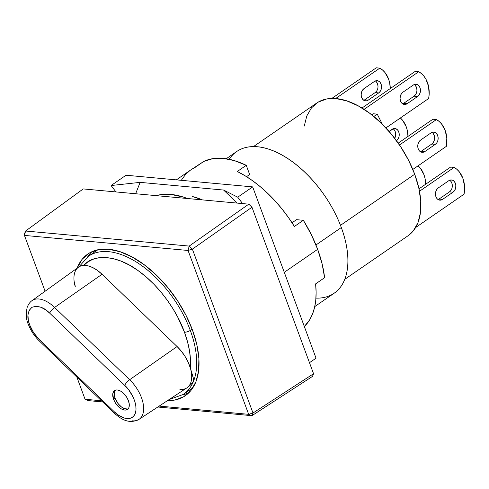 <?xml version="1.0" encoding="UTF-8"?>
<svg xmlns="http://www.w3.org/2000/svg" width="489" height="489" viewBox="0 0 489 489"><rect width="100%" height="100%" fill="white"/><g stroke="black" fill="none" stroke-linecap="round" stroke-linejoin="round"><path stroke-width="0.73" d="M363.785 100.288A6.528 4.945 95.3 0 0 364.696 99.799L368.235 100.123A6.528 4.945 -84.7 0 1 365.515 100.887A6.528 4.945 -84.7 0 1 361.628 97.47A6.528 4.945 -84.7 0 1 363.987 88.643L374.458 81.437L363.987 88.643L362.435 90.263L361.438 92.507L361.157 95.037L361.628 97.47L362.783 99.432L364.439 100.624L366.359 100.868L368.235 100.123L378.706 92.916L375.167 92.592A6.528 4.945 95.3 0 0 378.003 86.669A6.528 4.945 95.3 0 0 375.369 80.942M344.788 279.311L408.022 235.777A80.551 44.456 -124.5 0 0 414.703 174.249L340.485 225.343L414.703 174.249A80.551 44.456 -124.5 0 0 316.67 103.081L253.436 146.614M314.757 306.591L334.183 293.217A85.991 47.464 -124.5 0 0 341.316 227.532A85.991 47.464 55.5 0 1 315.943 298.137M229.2 159.292A85.991 47.464 55.5 0 1 285.05 156.853A85.991 47.464 55.5 0 1 341.316 227.532L315.961 244.983L341.316 227.532A85.991 47.464 -124.5 0 0 236.664 151.553L226.211 158.754M420.393 151.718A6.528 4.945 95.3 0 0 421.31 151.229L424.849 151.553A6.528 4.945 -84.7 0 1 422.123 152.317A6.528 4.945 -84.7 0 1 418.236 148.9A6.528 4.945 -84.7 0 1 420.601 140.068L431.066 132.861L420.601 140.068L419.042 141.688L418.052 143.937L417.765 146.468L418.236 148.9L419.391 150.863L421.053 152.055L422.967 152.299L424.849 151.553L435.314 144.347L431.775 144.023A6.528 4.945 95.3 0 0 434.617 138.094A6.528 4.945 95.3 0 0 431.983 132.372M402.698 103.876A6.528 4.945 95.3 0 0 403.608 103.381L407.148 103.705A6.528 4.945 -84.7 0 1 404.427 104.469A6.528 4.945 -84.7 0 1 400.54 101.052A6.528 4.945 -84.7 0 1 402.899 92.225L413.37 85.019L402.899 92.225L401.347 93.845L400.35 96.088L400.069 98.619L400.54 101.052L401.695 103.014L403.352 104.212L405.271 104.45L407.148 103.705L417.618 96.504L414.079 96.174A6.528 4.945 95.3 0 0 416.915 90.251A6.528 4.945 95.3 0 0 414.281 84.53M438.095 199.561A6.528 4.945 95.3 0 0 439.006 199.072L442.545 199.396A6.528 4.945 -84.7 0 1 439.825 200.16A6.528 4.945 -84.7 0 1 435.937 196.743A6.528 4.945 -84.7 0 1 438.297 187.917L448.768 180.71L438.297 187.917L436.744 189.536L435.748 191.78L435.467 194.31L435.937 196.743L437.093 198.705L438.749 199.903L440.668 200.142L442.545 199.396L453.01 192.195L449.477 191.865A6.528 4.945 95.3 0 0 452.313 185.942A6.528 4.945 95.3 0 0 449.678 180.221M187.47 198.516A96.877 53.472 -124.5 0 0 156.199 195.637L159.169 194.915L170.844 194.408L183.736 197.177L187.47 198.516M415.632 227.532L464.049 194.2L464.513 185.997L462.851 178.216L459.25 171.767L456.848 169.286L454.134 167.409A23.949 18.142 -84.7 0 1 464.049 194.2L415.632 227.532M450.595 167.085L454.134 167.409L419.489 191.26L454.134 167.409L450.595 167.085L419 188.833L450.595 167.085M448.768 180.71A6.528 4.945 -84.7 0 1 451.488 179.946A6.528 4.945 -84.7 0 1 455.791 185.08A6.528 4.945 -84.7 0 1 453.01 192.195L449.477 191.865L439.006 199.072L442.545 199.396L453.01 192.195L454.568 190.576L455.565 188.326L455.846 185.796L455.375 183.363L454.22 181.401L452.557 180.209L450.644 179.964L448.768 180.71M415.198 71.394L418.737 71.718L364.079 109.347L418.737 71.718A23.949 18.142 -84.7 0 1 428.651 98.509L429.153 94.42L428.547 86.308L425.876 79.084L423.853 76.076L421.451 73.594L418.737 71.718L415.198 71.394L361.976 108.032L415.198 71.394M385.919 127.929L428.651 98.509L385.919 127.929M413.37 85.019A6.528 4.945 -84.7 0 1 416.09 84.255A6.528 4.945 -84.7 0 1 420.393 89.389A6.528 4.945 -84.7 0 1 417.618 96.504L414.079 96.174L403.608 103.381L407.148 103.705L417.618 96.504L419.171 94.884L420.167 92.635L420.448 90.104L419.978 87.672L418.822 85.709L417.16 84.518L415.247 84.273L413.37 85.019M412.808 169.445L446.347 146.358L446.818 138.155L445.155 130.374L441.549 123.919L439.146 121.443L436.439 119.56A23.949 18.142 -84.7 0 1 446.347 146.358L412.808 169.445M432.899 119.237L436.439 119.56L399.495 144.995L436.439 119.56L432.899 119.237L398.205 143.124L432.899 119.237M431.066 132.861A6.528 4.945 -84.7 0 1 433.792 132.103A6.528 4.945 -84.7 0 1 438.089 137.232A6.528 4.945 -84.7 0 1 435.314 144.347L431.775 144.023L421.31 151.229L424.849 151.553L435.314 144.347L436.866 142.727L437.863 140.484L438.15 137.947L437.673 135.52L436.524 133.558L434.862 132.36L432.942 132.122L431.066 132.861M451.029 190.245L449.477 191.865L439.006 199.072M450.681 181.077L451.836 183.039L452.307 185.472M415.632 94.554L414.079 96.174L403.608 103.381M415.283 85.386L416.439 87.348L416.909 89.78M371.774 114.854L373.351 113.772L377.239 114.126L382.38 124.273L377.239 114.126L373.81 116.492L377.239 114.126L373.351 113.772L371.774 114.854M432.985 133.228L434.14 135.19L434.611 137.623L434.324 140.154L433.333 142.403L431.775 144.023L421.31 151.229M376.286 67.806L379.825 68.136L335.613 98.57L379.825 68.136A23.949 18.142 -84.7 0 1 390.289 88.54L389.635 82.72L388.541 78.943L384.941 72.494L382.539 70.013L379.825 68.136L376.286 67.806L331.756 98.466L376.286 67.806M374.458 81.437A6.528 4.945 -84.7 0 1 377.178 80.673A6.528 4.945 -84.7 0 1 381.481 85.807A6.528 4.945 -84.7 0 1 378.706 92.916L375.167 92.592L364.696 99.799L368.235 100.123L378.706 92.916L380.259 91.302L381.255 89.053L381.536 86.522L381.065 84.09L379.91 82.128L378.248 80.936L376.334 80.691L374.458 81.437M407.918 235.851L413.211 230.985L417.887 222.911L420.43 212.776L420.742 200.979L418.804 187.972L414.703 174.249L408.584 160.343L400.693 146.786L391.328 134.096L380.845 122.77L369.653 113.228L358.18 105.85L346.872 100.917L336.151 98.619L326.444 99.041L318.113 102.164L311.481 107.873L306.805 115.948L304.262 126.083M400.375 117.977A23.949 18.142 -84.7 0 1 407.985 136.388L407.331 130.569L406.243 126.785L402.636 120.337L400.234 117.855M396.402 140.765L397.954 139.145L398.951 136.902L399.232 134.365L398.761 131.932L397.612 129.97L395.949 128.778L394.03 128.534L389.055 131.413L392.154 129.279A6.528 4.945 -84.7 0 1 394.874 128.521A6.528 4.945 -84.7 0 1 399.171 133.601A6.528 4.945 -84.7 0 1 396.475 140.71M394.702 138.344A6.528 4.945 95.3 0 0 393.07 128.79M376.719 90.972L375.167 92.592L364.696 99.799M376.371 81.804L377.526 83.766L377.997 86.198M394.073 129.646L395.228 131.608L395.699 134.041L395.412 136.572L394.421 138.821M418.071 165.82A23.949 18.142 -84.7 0 1 425.687 184.231L425.033 178.412L423.939 174.634L420.338 168.179L417.936 165.704M115.343 390.191A11.43 6.308 -124.5 0 0 115.074 398.309L113.582 399.336A11.43 6.308 55.5 0 1 114.53 390.607A11.43 6.308 55.5 0 1 128.436 400.705L129.298 404.495L128.888 407.606L128.228 408.755L126.101 410.008L124.726 410.069L121.602 409.042L119.97 407.997L115.569 403.236L113.582 399.336L112.77 393.871L113.79 391.286L115.917 390.033L117.293 389.971L120.416 390.998L122.048 392.044L126.449 396.805L128.436 400.705A11.43 6.308 55.5 0 1 127.488 409.434A11.43 6.308 55.5 0 1 113.582 399.336L115.074 398.309L118.393 404.006L121.468 406.964L124.701 408.712L127.598 408.981M74.603 282.263L75.288 286.829A29.389 16.223 55.5 0 1 78.625 267.098A29.389 16.223 55.5 0 1 83.772 265.429L81.143 265.772L79.401 266.572L81.143 265.772L83.772 265.429L88.032 265.851L92.647 267.532L97.397 270.393L102.042 274.28L54.597 307.447L129.658 379.715A5.44 1.577 133.9 0 0 124.732 385.399C129.652 389.385 138.784 403.682 135.196 413.682C130.985 423.138 118.815 416.811 114.285 411.756A5.44 1.577 133.9 0 0 114.255 413.107C120.911 419.128 128.907 424.47 139.017 419.366L186.859 387.887A29.389 16.223 -124.5 0 0 190.355 368.052A29.389 16.223 -124.5 0 0 177.097 346.548L129.658 379.715A28.191 15.562 55.5 0 1 139.017 419.366A28.191 15.562 55.5 0 1 132.348 420.827M96.388 250.765L97.91 249.781A83.815 46.259 -124.5 0 0 96.51 250.686L88.283 256.346A83.815 46.259 55.5 0 1 190.288 330.399L192.122 329.134L190.288 330.399A83.815 46.259 55.5 0 1 193.601 381.029A83.815 46.259 55.5 0 1 183.338 394.421L191.56 388.755A83.815 46.259 -124.5 0 0 192.898 387.771L191.45 388.834M187.171 391.182A83.815 46.259 -124.5 0 0 191.56 388.755M185.319 395.699A85.991 47.464 55.5 0 0 192.452 330.014L185.918 315.167L177.495 300.692L167.495 287.147L156.309 275.05L144.359 264.873L132.109 256.994L120.037 251.731L108.595 249.274L98.228 249.72L89.334 253.057L82.256 259.152L77.097 268.192A85.991 47.464 55.5 0 1 87.8 254.035A85.991 47.464 55.5 0 1 192.452 330.014L196.835 344.666L198.895 358.553L198.565 371.145L195.851 381.958L190.863 390.583L183.785 396.677L174.891 400.014L167.495 400.632A85.991 47.464 55.5 0 0 185.319 395.699L185.447 395.613M91.761 251.786A85.991 47.464 -124.5 0 0 87.757 256.719L89.731 254.005M313.559 373.73L312.502 376.408L251.933 415.681L252.99 413.009L313.559 373.73L312.502 376.408L251.933 415.681L157.794 407.013L251.933 415.681L252.99 413.009L313.559 373.73L251.969 207.232L313.559 373.73M83.234 188.919L248.785 204.164L251.969 207.232L192.379 249.145L189.194 246.083L248.785 204.164L251.969 207.232L192.379 249.145L252.99 413.009L248.663 414.33L251.933 415.681L248.663 414.33L188.051 250.472L192.379 249.145L189.194 246.083L248.785 204.164L83.234 188.919L25.593 231.016L24.529 233.693L24.45 235.405L25.593 231.016L24.529 233.693L24.45 235.405L45.098 291.224L24.45 235.405L25.593 231.016L189.194 246.083L188.051 250.472L192.379 249.145L252.99 413.009L248.663 414.33L188.051 250.472L24.45 235.405L188.051 250.472L189.194 246.083L25.593 231.016L83.234 188.919M102.653 401.934L88.332 400.619L85.062 399.262L101.443 400.772L85.062 399.262L76.871 377.111L85.062 399.262L88.332 400.619L102.653 401.934M159.194 406.09L248.663 414.33L159.194 406.09M182.8 394.776A85.991 47.464 -124.5 0 0 188.833 392.795M193.418 378.639L190.355 368.052L193.131 377.239L193.601 381.029A83.815 46.259 -124.5 0 0 190.288 330.399A4.352 1.516 159.7 0 1 184.469 332.196C189.231 345.179 191.193 357.135 190.355 368.052A29.389 16.223 55.5 0 1 187.012 387.783A29.389 16.223 55.5 0 1 181.865 389.452A29.389 16.223 55.5 0 1 179.903 389.415M138.515 419.672A28.191 15.562 -124.5 0 0 129.658 379.715L177.097 346.548L102.042 274.28L177.097 346.548L181.407 351.285L185.172 356.622L188.204 362.306L190.355 368.052L190.49 359.77L189.524 350.857L187.483 341.579L184.469 332.196L177.696 317.055L173.069 308.914L167.562 300.601L161.193 292.324L154.029 284.36L146.217 276.982L137.947 270.49L129.469 265.136L121.052 261.126L112.959 258.565L105.435 257.477L98.662 257.782L92.763 259.341L87.8 261.963L83.772 265.429C92.58 254.549 114.927 253.681 137.947 270.49C161.187 286.933 177.923 313.541 184.469 332.196A4.352 1.516 -20.3 0 0 190.288 330.399A83.815 46.259 -124.5 0 0 90.324 255.075M39.199 340.839A5.44 1.577 -46.1 0 1 39.224 339.482C34.945 335.283 31.761 330.436 29.664 324.94L28.301 324.256L29.664 324.94C26.669 317.447 27.433 311.566 31.956 307.306C38.02 305.338 43.924 307.275 49.676 313.125L124.732 385.399A5.44 1.577 -46.1 0 1 129.658 379.715L54.597 307.447L102.042 274.28A29.389 16.223 -124.5 0 0 83.772 265.429A29.389 16.223 -124.5 0 0 78.472 267.208L31.993 300.662A28.191 15.562 55.5 0 1 54.597 307.447A5.44 1.577 133.9 0 0 49.676 313.125A5.44 1.577 -46.1 0 1 54.597 307.447A28.191 15.562 -124.5 0 0 32.066 300.607M182.776 394.794A83.815 46.259 -124.5 0 0 193.601 381.029L191.162 384.305L188.302 386.891L191.162 384.305L193.601 381.029L193.601 380.295M187.012 387.783L188.302 386.891M39.187 340.833L114.249 413.101A5.44 1.577 -46.1 0 1 114.285 411.756L39.224 339.482A5.44 1.577 133.9 0 0 39.187 340.833C34.316 336.059 30.685 330.54 28.301 324.256C26.125 319.727 25.758 314.066 27.201 307.275C29.273 302.123 31.938 300.723 31.993 300.662M115.288 390.259L114.261 392.838L115.074 398.309A11.43 6.308 -124.5 0 0 128.173 408.822M29.664 324.94L33.619 332.697L39.224 339.482L114.285 411.756L118.882 415.454L124.738 418.181L127.892 418.621L130.893 418.101L133.424 416.457L135.196 413.682L135.997 409.971L135.808 405.699L134.762 401.292L133.1 397.092L128.919 390.155L124.732 385.399L49.676 313.125L45.648 309.812L40.978 307.275L36.155 306.261L31.956 307.306L29.114 310.417L27.959 314.965L28.295 320.057L29.664 324.94M192.171 196.462A87.079 48.063 55.5 0 1 202.391 199.891L192.171 196.462M177.134 195.38A87.079 48.063 55.5 0 1 178.729 195.221L177.134 195.38M246.554 176.67L249.659 174.536L246.554 176.67M190.741 169.958L203.803 161.413L212.874 158.644L223.18 158.381L234.42 160.63L246.254 165.319L237.281 171.498L245.032 175.734L252.795 180.875L260.466 186.859L267.96 193.601L275.185 201.028L282.055 209.047L288.473 217.568L294.378 226.474L303.351 220.294L311.334 234.689L317.654 249.341L284.28 272.318L317.654 249.341L322.117 263.828L324.586 277.709L315.613 283.889L316.12 292.3L315.766 300.191L314.561 307.465L312.514 314.042L309.659 319.83L304.329 326.518L305.57 325.68L305.46 325.381L304.335 326.53A96.877 53.472 -124.5 0 0 315.613 283.889L324.586 277.709A96.877 53.472 -124.5 0 0 317.654 249.341A96.877 53.472 -124.5 0 0 303.351 220.294L296.536 219.671L292.025 222.776L296.536 219.671L303.351 220.294L294.378 226.474A96.877 53.472 -124.5 0 0 237.281 171.498L246.254 165.319A96.877 53.472 -124.5 0 0 203.803 161.413L194.83 167.586A96.877 53.472 -124.5 0 0 190.783 169.927L176.346 179.866M316.041 358.18L252.685 186.896L126.04 175.233L111.089 185.527L140.147 182.366L223.62 190.056L237.727 197.189L252.685 186.896L126.04 175.233L111.089 185.527L140.147 182.366L135.636 193.742L140.147 182.366L223.62 190.056L237.727 197.189L242.599 203.595L237.727 197.189L252.685 186.896L316.041 358.18L309.482 362.697L316.041 358.18M115.954 191.932L111.089 185.527L115.954 191.932M237.165 203.094L223.62 190.056L237.165 203.094M246.254 165.319L249.659 174.536L246.254 165.319M189.781 170.649L185.404 174.671L181.774 179.61M88.283 256.346L78.894 266.915M169.157 399.537L183.338 394.421M79.56 266.456L78.625 267.098"/></g></svg>
